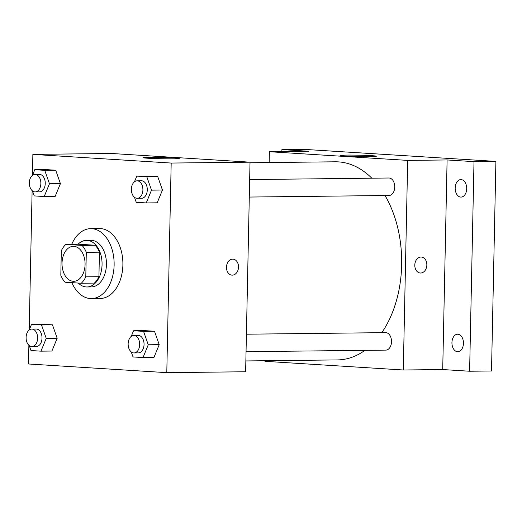 <?xml version="1.0" encoding="UTF-8"?>
<svg xmlns="http://www.w3.org/2000/svg" width="522" height="522" viewBox="0 0 522 522"><rect width="100%" height="100%" fill="white"/><g stroke="black" fill="none" stroke-linecap="round" stroke-linejoin="round"><path stroke-width="0.78" d="M85.079 264.537A17.48 11.53 89.4 0 1 73.752 281.293A17.48 11.53 89.4 0 1 62.027 263.943A17.48 11.53 89.4 0 1 73.361 246.332A17.48 11.53 89.4 0 1 85.079 264.537M82.039 245.399L65.863 244.381A22.563 14.884 89.4 0 0 61.322 250.775L60.813 275.283A22.563 14.884 89.4 0 0 65.074 282.226L81.243 283.244A22.563 14.884 89.4 0 0 85.784 276.849L86.3 252.341A22.563 14.884 89.4 0 0 82.039 245.399L95.174 245.249L79.005 244.237L65.863 244.381M85.784 276.849L98.926 276.699A22.563 14.884 89.4 0 1 94.384 283.094L81.243 283.244M98.926 276.699L99.434 252.191L86.3 252.341M95.174 245.249A22.563 14.884 89.4 0 1 99.434 252.191M78.287 283.055A23.307 15.373 -90.6 0 0 86.208 286.95A23.307 15.373 -90.6 0 0 86.952 286.969A23.307 15.373 -90.6 0 0 102.064 263.493A23.307 15.373 -90.6 0 0 86.43 240.355A23.307 15.373 -90.6 0 0 78.065 244.244M86.43 240.355L90.808 240.309A23.307 15.373 89.4 0 1 106.442 264.576A23.307 15.373 89.4 0 1 91.337 286.924L86.952 286.969M71.723 244.316A34.961 23.059 89.4 0 1 90.678 228.656A34.961 23.059 89.4 0 1 114.122 265.059A34.961 23.059 89.4 0 1 91.467 298.577A34.961 23.059 89.4 0 1 71.853 282.65M90.678 228.656L99.441 228.558A34.961 23.059 89.4 0 1 122.885 264.961A34.961 23.059 89.4 0 1 100.224 298.48L91.467 298.577M29.219 345.531L30.981 350.543L40.964 351.169L51.913 351.045L57.179 338.263L52.461 324.847L42.478 324.221L31.529 324.345L29.186 330.028M32.455 190.895L34.217 195.907L44.2 196.533L55.149 196.416L60.415 183.627L55.697 170.211L45.714 169.585L34.765 169.709L32.429 175.392M28.88 345.238L28.488 363.978L166.792 372.649L171.183 163.053L32.873 154.381L32.436 175.372M32.116 190.602L29.199 330.008M131.257 351.932L133.019 356.944L143.002 357.57L153.951 357.446L159.217 344.657L154.499 331.248L144.516 330.622L133.567 330.746L131.224 336.422M134.493 197.296L136.255 202.308L146.238 202.934L157.187 202.81L162.453 190.028L157.735 176.612L147.752 175.986L136.803 176.11L134.467 181.793M32.873 154.381L111.715 153.494L250.018 162.172L245.627 371.762L166.792 372.649M250.018 162.172L171.183 163.053M173.115 158.805A18.146 0.666 -178.8 0 1 153.664 158.505A18.146 0.666 -178.8 0 1 143.015 157.677A18.146 0.666 -178.8 0 1 161.167 157.39A18.146 0.666 -178.8 0 1 179.294 158.434A18.146 0.666 -178.8 0 1 173.115 158.805M232.995 259.14A8.013 6.016 -86.4 0 1 238.515 267.075A8.013 6.016 -86.4 0 1 231.99 275.14A8.013 6.016 -86.4 0 1 226.489 266.762A8.013 6.016 -86.4 0 1 232.995 259.14A8.013 6.016 -86.4 0 1 238.515 267.075A8.013 6.016 -86.4 0 1 231.99 275.14M385.04 195.528A99.063 65.341 89.4 0 1 401.653 264.954A99.063 65.341 89.4 0 1 381.804 332.677M364.924 350.353A99.063 65.341 89.4 0 1 337.453 359.919L245.855 360.943M250.005 162.76L335.228 161.8A99.063 65.341 89.4 0 1 371.821 178.191M249.288 197.055L389.079 195.482A8.743 5.768 -90.6 0 0 394.743 186.674A8.743 5.768 -90.6 0 0 388.883 178.002L249.653 179.568M246.417 334.197L385.641 332.638A8.743 5.768 89.4 0 1 391.507 341.734A8.743 5.768 89.4 0 1 385.843 350.118L246.045 351.684M265.006 360.728L264.993 361.322L403.297 369.994L407.689 160.398L269.385 151.726L269.156 162.544M474.002 161.644L495.9 161.396L491.509 370.992L469.611 371.233L474.002 161.644L447.106 159.954L407.689 160.398M403.297 369.994L442.715 369.55L469.611 371.233M495.9 161.396L303.811 149.351L281.913 149.592L281.867 151.582M269.385 151.726L308.802 151.282L281.913 149.592M370.209 156.587A18.146 0.666 -178.8 0 1 350.758 156.287A18.146 0.666 -178.8 0 1 340.109 155.458A18.146 0.666 -178.8 0 1 358.262 155.178A18.146 0.666 -178.8 0 1 376.388 156.222A18.146 0.666 -178.8 0 1 370.209 156.587M442.715 369.55L447.106 159.954M421.326 257.026A8.013 6.016 -86.4 0 1 426.846 264.954A8.013 6.016 -86.4 0 1 420.321 273.019A8.013 6.016 -86.4 0 1 414.82 264.647A8.013 6.016 -86.4 0 1 421.326 257.026A8.013 6.016 -86.4 0 1 426.846 264.954A8.013 6.016 -86.4 0 1 420.321 273.019M457.885 334.243A8.743 5.768 89.4 0 1 463.464 343.124A8.743 5.768 89.4 0 1 457.801 351.711A8.743 5.768 89.4 0 1 451.935 343.039A8.743 5.768 89.4 0 1 457.605 334.23A8.743 5.768 89.4 0 1 457.885 334.243M461.122 179.607A8.743 5.768 89.4 0 1 466.707 188.488A8.743 5.768 89.4 0 1 461.037 197.081A8.743 5.768 89.4 0 1 455.177 188.403A8.743 5.768 89.4 0 1 460.841 179.601A8.743 5.768 89.4 0 1 461.122 179.607M146.238 202.934L151.504 190.145L146.786 176.736L136.803 176.11M137.045 180.834L141.423 180.782A8.743 5.768 89.4 0 1 147.282 189.884A8.743 5.768 89.4 0 1 141.619 198.262L137.24 198.314A8.743 5.768 89.4 0 1 131.374 189.636A8.743 5.768 89.4 0 1 137.045 180.834A8.743 5.768 89.4 0 1 142.904 189.93A8.743 5.768 89.4 0 1 137.24 198.314M157.187 202.81L162.453 190.028L151.504 190.145M162.453 190.028L157.735 176.612L146.786 176.736M157.735 176.612L147.752 175.986M44.2 196.533L49.466 183.751L44.748 170.335L34.765 169.709M35.007 174.433L39.385 174.381A8.743 5.768 89.4 0 1 45.244 183.483A8.743 5.768 89.4 0 1 39.581 191.861L35.202 191.913A8.743 5.768 89.4 0 1 29.336 183.235A8.743 5.768 89.4 0 1 35.007 174.433A8.743 5.768 89.4 0 1 40.866 183.535A8.743 5.768 89.4 0 1 35.202 191.913M55.149 196.416L60.415 183.627L49.466 183.751M60.415 183.627L55.697 170.211L44.748 170.335M55.697 170.211L45.714 169.585M143.002 357.57L148.261 344.781L143.55 331.372L133.567 330.746M133.802 335.463L138.186 335.418A8.743 5.768 89.4 0 1 144.046 344.52A8.743 5.768 89.4 0 1 138.382 352.898L134.004 352.944A8.743 5.768 89.4 0 1 128.138 344.272A8.743 5.768 89.4 0 1 133.802 335.463A8.743 5.768 89.4 0 1 139.668 344.566A8.743 5.768 89.4 0 1 134.004 352.944M153.951 357.446L159.217 344.657L148.261 344.781M159.217 344.657L154.499 331.248L143.55 331.372M154.499 331.248L144.516 330.622M40.964 351.169L46.223 338.387L41.512 324.971L31.529 324.345M31.764 329.069L36.148 329.017A8.743 5.768 89.4 0 1 42.008 338.119A8.743 5.768 89.4 0 1 36.344 346.497L31.966 346.549A8.743 5.768 89.4 0 1 26.1 337.871A8.743 5.768 89.4 0 1 31.764 329.069A8.743 5.768 89.4 0 1 37.63 338.171A8.743 5.768 89.4 0 1 31.966 346.549M51.913 351.045L57.179 338.263L46.223 338.387M57.179 338.263L52.461 324.847L41.512 324.971M52.461 324.847L42.478 324.221"/></g></svg>
